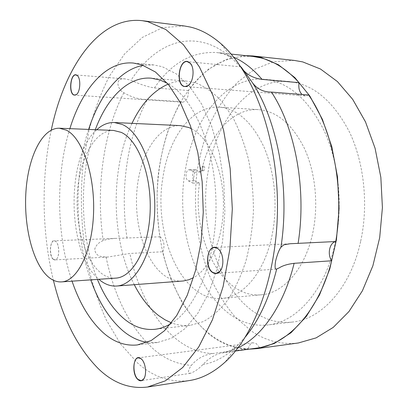 <?xml version="1.0" encoding="UTF-8"?>
<svg xmlns="http://www.w3.org/2000/svg" width="408" height="408" viewBox="0 0 408 408"><rect width="100%" height="100%" fill="white"/><g stroke="black" fill="none" stroke-linecap="round" stroke-linejoin="round"><path stroke-width="0.31" stroke-dasharray="2.04 1.53" d="M182.544 281.056C176.445 281.449 170.61 279.74 165.036 275.935C145.202 262.191 133.696 224.262 137.042 189.134C140.24 154 158.442 124.802 180.336 125.618M96.747 129.754C65.504 156.703 66.881 253.256 98.879 279.301M113.608 130.448C95.278 129.877 80.085 157.621 77.515 191.031C74.822 224.431 84.655 260.391 101.342 273.314C105.927 276.813 110.711 278.419 115.704 278.129M170.835 323.702C196.467 308.897 216.847 258.738 215.99 202.842C215.256 146.946 193.453 97.39 167.413 83.324M168.096 84.14C174.129 81.631 180.351 80.621 186.772 81.11L195.993 82.982C204.877 86.562 213.394 92.601 221.539 101.097L232.647 117.019C239.236 129.693 244.565 144.034 248.63 160.028C251.833 176.684 253.429 193.815 253.419 211.41C252.46 228.873 249.941 245.463 245.876 261.171C241.006 276.007 235.003 288.915 227.868 299.89C220.254 309.539 212.104 316.766 203.424 321.57L190.24 325.365C183.845 326.033 177.597 325.202 171.498 322.866M147.257 342.368L157.57 342.49L171.625 338.145L185.232 328.43L197.768 313.37L208.565 293.311L217.01 268.954L222.574 241.337L224.879 211.793L223.778 181.82L219.32 152.985L211.813 126.715L201.72 104.239L189.644 86.435L176.241 73.843L162.175 66.667L153.627 64.923L143.315 65.336M203.893 166.224C205.265 168.086 205.127 169.601 203.49 170.768L203.148 170.687C201.787 168.82 201.919 167.305 203.561 166.148L203.893 166.224M202.327 166.199C203.694 168.065 203.561 169.58 201.929 170.748L201.588 170.666C200.221 168.8 200.359 167.285 201.996 166.122L202.327 166.199M194.667 172.1L192.862 183.09L188.307 180.836C184.788 179.393 185.645 169.402 189.271 169.728L194.667 172.1L201.307 172.171C208.529 136.042 231.851 107.799 258.667 109.645L219.392 107.156C191.989 105.254 168.718 137.629 162.925 177.368C152.862 234.493 181.891 302.455 222.11 298.396C243.755 296.973 265.389 271.254 272.427 233.356C277.935 204.52 274.553 171.273 263.864 146.88C251.996 121.982 237.17 108.742 219.392 107.156M192.862 183.09L199.486 183.1C191.556 237.471 221.396 298.84 261.293 294.79C283.58 293.281 305.781 268.301 313.018 231.698C318.679 203.842 315.251 171.773 304.317 148.186C292.179 124.108 276.961 111.262 258.667 109.645M335.361 242.423C343.159 205.499 338.788 162.649 324.38 131.192C308.361 99.18 288.4 81.891 264.501 79.325C225.384 75.806 193.05 119.044 185.298 170.401C171.87 243.26 211.191 331.373 267.995 324.931C296.585 322.274 325.518 290.251 335.361 242.423M360.703 241.123C368.603 205.025 364.211 163.18 349.651 132.406C333.464 101.077 313.242 84.109 288.986 81.513C249.268 77.923 216.25 120.233 208.309 170.671C194.55 242.25 234.717 328.659 292.403 322.05C321.443 319.316 350.732 287.875 360.703 241.123M190.097 83.558C193.484 77.795 194.019 71.762 191.699 65.453M308.678 95.038L305.26 95.911L302.073 94.518M144.325 377.93C146.579 371.372 145.794 365.262 141.974 359.606M181.126 101.684L147.4 99.465C139.434 99.557 131.58 97.308 123.828 92.733C116.586 88.781 114.934 77.275 125.195 78.912L131.07 80.213C139.393 84.16 147.181 86.736 154.428 87.939L188.399 90.489C188.476 97.502 186.548 101.403 182.616 102.194L181.126 101.684C159.916 138.292 152.429 189.944 159.921 236.808L160.563 237.119C164.169 240.776 164.924 245.657 162.828 251.767C174.619 304.327 207.825 347.993 248.36 348.697L212.808 353.527C204.275 354.654 197.125 358.596 191.357 365.364C189.501 367.94 188.516 370.158 188.404 372.009L188.904 373.085L190.342 373.32C194.585 371.77 198.752 368.873 202.837 364.614C208.769 358.311 215.041 354.435 221.656 352.986L235.457 351.028M248.36 348.697C249.125 345.199 250.696 343.22 253.088 342.761L256.387 343.679L259.61 347.733M77.107 93.911C80.58 90.362 80.794 78.499 77.433 75.72M53.336 259.411L54.825 260.003L56.273 259.386C59.813 256.734 59.328 243.658 55.61 241.24L55.554 241.199C50.383 236.971 48.149 255.673 53.336 259.411M53.448 259.31L54.998 259.886L56.35 259.279C59.849 256.658 59.369 243.729 55.692 241.337L54.238 240.817C49.761 240.541 49.098 256.255 53.448 259.31M159.921 236.808L113.873 238.461L107.569 239.261L103.173 240.618C99.037 242.163 96.237 244.938 94.768 248.941C94.972 253.394 97.436 255.989 102.158 256.729L107.569 257.076L129.856 253.465L162.828 251.767M221.513 268.739C224.048 261.028 223.033 254.495 218.464 249.135M184.334 25.974L162.588 27.616L142.412 37.378L124.522 53.994L109.41 76.148C100.781 93.187 93.84 111.853 88.597 132.146L83.156 163.776C79.881 196.758 81.187 229.362 87.072 261.594C91.79 282.433 98.195 301.879 106.274 319.933L120.564 343.99L137.659 363.064C153.311 377.033 170.549 382.862 189.373 380.552M51.27 130.091C41.035 177.954 41.815 232.708 53.407 280.26M294.352 60.435L273.885 61.623L254.689 69.202L237.497 82.319C227.185 93.447 218.382 106.457 211.089 121.355C204.734 137.032 200.093 153.643 197.156 171.187C192.755 206.647 196.988 243.704 209.452 275.538C216.373 290.945 224.808 304.608 234.763 316.531L251.45 331.067C265.914 340.95 281.556 344.918 298.365 342.97M245.494 55.631L226.44 59.303L208.855 68.957C198.033 78.025 188.496 89.265 180.239 102.683C168.871 123.986 161.415 149.042 158.146 175.7C155.764 202.909 157.565 229.571 163.547 255.689C168.254 272.508 174.461 288.074 182.157 302.389C190.658 315.751 200.389 326.935 211.359 335.942C223.033 344.52 235.63 348.927 249.155 349.161M252.685 56.406C227.276 54.998 205.846 66.361 188.399 90.489M241.138 66.963L244.066 70.931M69.875 128.653C55.437 174.935 56.299 235.319 72.048 281.168M199.486 183.1L194.907 180.861C191.367 179.423 192.229 169.488 195.876 169.81L201.307 172.171M88.602 129.423C73.761 175.047 74.613 234.682 90.744 279.868M95.299 129.698C78.657 173.803 79.54 235.783 97.43 279.398M134.293 284.702C111.068 239.7 110.058 168.989 131.998 123.349M191.418 128.714C208.921 137.537 223.003 168.443 223.451 202.735C223.977 237.028 210.783 268.326 193.54 277.644M106.08 257.111C114.566 297.707 130.642 328.613 154.3 349.835C165.689 359.361 178.041 364.538 191.357 365.364M242.709 69.319L232.096 58.344C222.87 50.296 213.404 45.053 203.704 42.616C175.812 35.557 149.282 51.908 131.07 80.213M123.828 92.733C102.969 133.238 95.788 189.424 103.173 240.618M154.428 87.939C171.278 63.067 192.061 51.265 216.781 52.54L224.782 54.024L233.764 57.212M237.905 347.912L223.757 352.624M202.837 364.614C214.328 362.635 225.451 356.709 236.196 346.841L245.509 336.799M127.036 238.124C119.768 190.052 126.929 137.134 147.4 99.465M212.808 353.527C173.38 352.466 141.275 307.382 129.856 253.465M188.307 180.836L194.907 180.861M190.087 169.927L196.697 170.003M190.24 325.365L154.826 329.302M157.57 342.49L137.348 344.949M201.929 170.748L203.49 170.768M288.986 81.513L264.501 79.325M305.26 95.911L185.089 86.537M190.342 373.32L141.234 380.649M182.616 102.194L74.73 95.13M107.569 257.076L54.998 259.886M276.456 269.091L216.128 273.401M231.157 54.091L218.734 52.734C221.024 52.382 225.481 54.254 232.096 58.344L220.769 43.569M221.656 352.986L222.998 352.818C225.298 353.109 229.699 351.115 236.196 346.841L225.298 361.932M289.991 243.744L214.481 247.549M115.668 238.374L54.238 240.817M125.195 78.912L75.873 74.955M253.088 342.761L138.322 357.852M241.062 66.886L187.277 61.623M292.403 322.05L267.995 324.931M261.293 294.79L222.11 298.396M189.271 169.728L195.876 169.81M201.996 166.122L203.561 166.148M153.627 64.923L133.339 63.041M186.772 81.11L151.256 78.183"/><path stroke-width="0.61" d="M98.879 279.301L100.332 280.5C105.519 284.544 110.951 286.39 116.637 286.034C135.38 285.156 153.173 253.373 154.678 212.323C156.351 171.309 141.03 132.365 122.257 124.476L114.311 122.517L180.336 125.618L188.848 127.526L191.418 128.714M114.311 122.517C108.059 122.318 102.204 124.731 96.747 129.754M61.537 281.897L115.704 278.129C132.677 277.399 148.691 248.793 150.134 211.915C151.725 175.068 138.108 139.771 121.151 132.345L113.608 130.448L59.349 128.224C42.299 127.724 28.29 156.601 25.969 191.245C23.531 225.889 32.666 263.221 48.18 276.782C52.438 280.454 56.891 282.163 61.537 281.897C77.326 281.285 92.264 251.568 93.559 213.073C94.993 174.609 82.187 137.807 66.377 130.162L59.349 128.224M97.43 279.398C104.422 296.596 113.398 309.815 124.364 319.066C133.855 326.874 144.009 330.286 154.826 329.302C160.216 328.71 165.556 326.844 170.835 323.702M167.413 83.324L160.171 80.06L151.256 78.183C128.005 76.255 107.044 97.976 95.299 129.698M171.498 322.866L164.954 319.77L158.671 315.603C149.139 308.183 141.01 297.881 134.293 284.702M72.048 281.168C79.672 303.501 90.056 320.678 103.198 332.693C113.756 342.052 125.139 346.137 137.348 344.949L151.103 340.598L164.429 330.781L176.71 315.522L187.292 295.163L195.57 270.407L201.016 242.321L203.271 212.257L202.169 181.764L197.783 152.419L190.393 125.705L180.479 102.857L168.626 84.788L155.489 72.027L141.709 64.78L133.339 63.041C105.973 60.532 81.988 89.097 69.875 128.653M90.744 279.868C98.558 301.879 109.191 318.775 122.645 330.567C130.331 337.074 138.531 341.006 147.257 342.368M184.003 86.465L186.186 86.573L188.363 85.461C193.545 81.728 194.784 67.901 190.322 63.266L187.904 61.618C179.25 58.558 175.312 84.155 184.003 86.465M191.699 65.453L190.388 63.398L187.277 61.623C178.944 60.257 175.965 84.221 184.136 86.338L185.089 86.537L188.45 85.343L190.097 83.558M241.138 66.963L252.69 83.069C257.331 89.128 263.588 92.137 271.453 92.096L308.678 95.038C333.02 129.923 344.673 189.46 335.769 241.526L289.991 243.744L283.652 244.892L280.923 247.274C279.057 249.844 277.292 254.403 275.624 260.957C274.691 266.939 274.966 269.647 276.456 269.091L279.154 267.903C282.724 265.634 287.711 264.103 294.122 263.313L331.704 260.778C327.063 254.419 329.521 242.597 335.769 241.526M137.96 379.588C139.924 381.271 141.729 381.22 143.366 379.435C147.155 375.477 145.773 362.37 141.219 358.846L140.673 358.428C133.559 353.083 130.958 373.805 137.96 379.588M141.974 359.606L140.77 358.53L138.322 357.852C132.646 358.086 132.467 374.875 138.083 379.455L141.234 380.649L143.432 379.307L144.325 377.93M331.704 260.778C318.923 310.386 289.165 342.791 259.61 347.733L235.457 351.028M73.894 95.054L76.271 94.702C80.315 92.239 81.1 78.668 77.357 75.608L76.403 74.98C70.706 72.323 68.156 93.07 73.894 95.054M77.357 75.608L75.873 74.955C70.451 74.052 68.697 93.172 74.006 94.952L74.73 95.13L76.362 94.6L77.107 93.911M212.905 272.707C215.393 274.156 217.699 273.743 219.825 271.468C224.476 266.628 223.609 253.23 218.387 249.013L217.204 248.151C207.708 242.102 203.383 267.408 212.905 272.707M218.387 249.013L217.296 248.283L214.481 247.549C206.361 247.365 205.183 268.301 213.042 272.564L216.128 273.401L219.886 271.34L221.513 268.739M53.407 280.26C62.546 318.005 77.428 347.397 98.063 368.424C112.996 382.99 129.489 389.191 147.538 387.029L189.373 380.552C201.685 378.716 213.659 372.509 225.298 361.932C255.908 334.07 278.45 270.58 277.455 201.98C276.502 133.385 252.159 70.558 220.769 43.569C210.768 34.93 200.558 29.412 190.138 27.015L184.334 25.974L142.331 20.691C99.108 15.667 64.316 67.397 51.27 130.091M147.538 387.029L165.368 380.827L182.708 367.511L198.706 347.004L212.466 319.704L223.11 286.533L229.893 248.967L232.31 208.921L230.158 168.586L223.594 130.198L213.093 95.768L199.385 66.897L183.345 44.661L165.893 29.585L147.9 21.716L142.331 20.691M249.155 349.161L256.958 348.636L298.365 342.97L316.103 337.885L333.219 327.405L348.927 311.585L362.401 290.807L372.876 265.797L379.695 237.619L382.413 207.621L380.843 177.317L375.074 148.257L365.491 121.87L352.685 99.348L337.416 81.559L320.494 69.023L302.746 61.914L294.352 60.435L252.802 55.947L245.494 55.631M256.958 348.636L274.247 343.516L290.96 332.78L306.316 316.47L319.505 294.969L329.761 269.02L336.437 239.736L339.084 208.529L337.513 176.996L331.821 146.768L322.397 119.35L309.82 95.992L294.851 77.597L278.307 64.683L260.982 57.426L252.802 55.947M302.073 94.518C299.299 91.759 298.299 87.812 299.079 82.681C287.125 69.554 274.395 61.292 260.901 57.895L252.685 56.406L231.157 54.091M299.079 82.681L262.053 79.382C254.48 78.336 248.482 75.521 244.066 70.931M143.315 65.336C119.539 69.498 99.562 95.339 88.602 129.423M131.998 123.349C141.234 103.877 153.265 90.806 168.096 84.14M193.54 277.644L188.873 279.74L183.335 280.979L116.637 286.034M233.764 57.212C243.724 61.639 253.154 69.028 262.053 79.382M294.122 263.313C283.693 305.873 261.681 336.753 237.905 347.912M245.509 336.799C259.207 319.928 269.596 297.345 276.68 269.056M271.453 92.096C295.295 128.005 306.796 189.618 298.095 243.423M280.923 247.274C290.124 188.787 277.833 121.645 252.69 83.069"/></g></svg>
